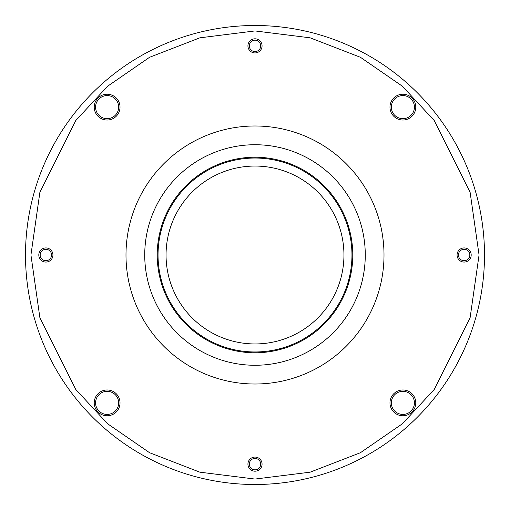 <?xml version="1.0" encoding="UTF-8"?>
<svg xmlns="http://www.w3.org/2000/svg" width="510" height="510" viewBox="0 0 510 510"><rect width="100%" height="100%" fill="white"/><g stroke="black" fill="none" stroke-linecap="round" stroke-linejoin="round"><path stroke-width="0.76" d="M51.574 255A5.706 5.706 0 0 0 45.868 249.294A5.706 5.706 0 0 0 40.169 255A5.706 5.706 0 0 0 45.868 260.706A5.706 5.706 0 0 0 51.574 255M260.706 45.868A5.706 5.706 0 0 0 255 40.169A5.706 5.706 0 0 0 249.294 45.868A5.706 5.706 0 0 0 255 51.574A5.706 5.706 0 0 0 260.706 45.868M469.831 255A5.706 5.706 0 0 0 464.132 249.294A5.706 5.706 0 0 0 458.426 255A5.706 5.706 0 0 0 464.132 260.706A5.706 5.706 0 0 0 469.831 255M260.706 464.132A5.706 5.706 0 0 0 255 458.426A5.706 5.706 0 0 0 249.294 464.132A5.706 5.706 0 0 0 255 469.831A5.706 5.706 0 0 0 260.706 464.132M118.664 402.875A11.545 11.545 0 0 0 107.125 391.336A11.545 11.545 0 0 0 95.58 402.875A11.545 11.545 0 0 0 107.125 414.42A11.545 11.545 0 0 0 118.664 402.875M118.664 107.125A11.545 11.545 0 0 0 107.125 95.58A11.545 11.545 0 0 0 95.58 107.125A11.545 11.545 0 0 0 107.125 118.664A11.545 11.545 0 0 0 118.664 107.125M414.42 107.125A11.545 11.545 0 0 0 402.875 95.58A11.545 11.545 0 0 0 391.336 107.125A11.545 11.545 0 0 0 402.875 118.664A11.545 11.545 0 0 0 414.42 107.125M414.42 402.875A11.545 11.545 0 0 0 402.875 391.336A11.545 11.545 0 0 0 391.336 402.875A11.545 11.545 0 0 0 402.875 414.42A11.545 11.545 0 0 0 414.42 402.875M52.932 255A7.063 7.063 0 0 0 45.868 247.936A7.063 7.063 0 0 0 38.811 255A7.063 7.063 0 0 0 45.868 262.063A7.063 7.063 0 0 0 52.932 255M262.063 45.868A7.063 7.063 0 0 0 255 38.811A7.063 7.063 0 0 0 247.936 45.868A7.063 7.063 0 0 0 255 52.932A7.063 7.063 0 0 0 262.063 45.868M471.189 255A7.063 7.063 0 0 0 464.132 247.936A7.063 7.063 0 0 0 457.068 255A7.063 7.063 0 0 0 464.132 262.063A7.063 7.063 0 0 0 471.189 255M262.063 464.132A7.063 7.063 0 0 0 255 457.068A7.063 7.063 0 0 0 247.936 464.132A7.063 7.063 0 0 0 255 471.189A7.063 7.063 0 0 0 262.063 464.132M120.022 402.875A12.903 12.903 0 0 0 107.125 389.978A12.903 12.903 0 0 0 94.222 402.875A12.903 12.903 0 0 0 107.125 415.777A12.903 12.903 0 0 0 120.022 402.875M120.022 107.125A12.903 12.903 0 0 0 107.125 94.222A12.903 12.903 0 0 0 94.222 107.125A12.903 12.903 0 0 0 107.125 120.022A12.903 12.903 0 0 0 120.022 107.125M415.777 107.125A12.903 12.903 0 0 0 402.875 94.222A12.903 12.903 0 0 0 389.978 107.125A12.903 12.903 0 0 0 402.875 120.022A12.903 12.903 0 0 0 415.777 107.125M415.777 402.875A12.903 12.903 0 0 0 402.875 389.978A12.903 12.903 0 0 0 389.978 402.875A12.903 12.903 0 0 0 402.875 415.777A12.903 12.903 0 0 0 415.777 402.875M358.67 178.213A129.011 129.011 0 0 1 383.482 243.327M382.761 237.099L383.501 243.576A129.011 129.011 0 0 1 370.732 312.005M352.219 339.8A129.011 129.011 0 0 1 340.731 351.403A129.011 129.011 0 0 0 351.403 169.269A129.011 129.011 0 0 0 169.269 158.597A129.011 129.011 0 0 0 158.597 340.731A129.011 129.011 0 0 0 340.731 351.403M178.213 151.33L180.852 149.424M151.719 332.303A129.011 129.011 0 0 1 151.33 331.787A129.011 129.011 0 0 1 169.269 158.597M321.466 195.891A88.95 88.95 0 0 0 195.891 188.534A88.95 88.95 0 0 0 188.534 314.109A88.95 88.95 0 0 0 314.109 321.466A88.95 88.95 0 0 0 321.466 195.891M327.458 190.568A96.957 96.957 0 0 1 319.432 327.458A96.957 96.957 0 0 1 182.542 319.432A96.957 96.957 0 0 1 190.568 182.542A96.957 96.957 0 0 1 327.458 190.568M181.936 319.974A97.773 97.773 0 0 0 319.974 328.064A97.773 97.773 0 0 0 328.064 190.026A97.773 97.773 0 0 0 190.026 181.936A97.773 97.773 0 0 0 181.936 319.974M328.274 337.403A110.268 110.268 0 0 0 337.403 181.726A110.268 110.268 0 0 0 181.726 172.597A110.268 110.268 0 0 0 172.597 328.274A110.268 110.268 0 0 0 328.274 337.403M377.419 295.711L377.674 294.927M484.5 255A229.5 229.5 0 0 0 255 25.5A229.5 229.5 0 0 0 25.5 255A229.5 229.5 0 0 0 255 484.5A229.5 229.5 0 0 0 484.5 255A229.5 229.5 0 0 1 255 484.5A229.5 229.5 0 0 1 25.5 255M30.931 255L39.895 192.264L75.748 120.558L107.667 86.184L149.557 57.292L199.844 37.829L255 30.931L310.156 37.829L360.442 57.292L402.333 86.184L434.252 120.558L470.105 192.264L479.068 255L470.105 317.736L434.252 389.442L402.333 423.816L360.442 452.708L310.156 472.171L255 479.068L199.844 472.171L149.557 452.708L107.667 423.816L75.748 389.442L39.895 317.736L30.931 255"/></g></svg>
